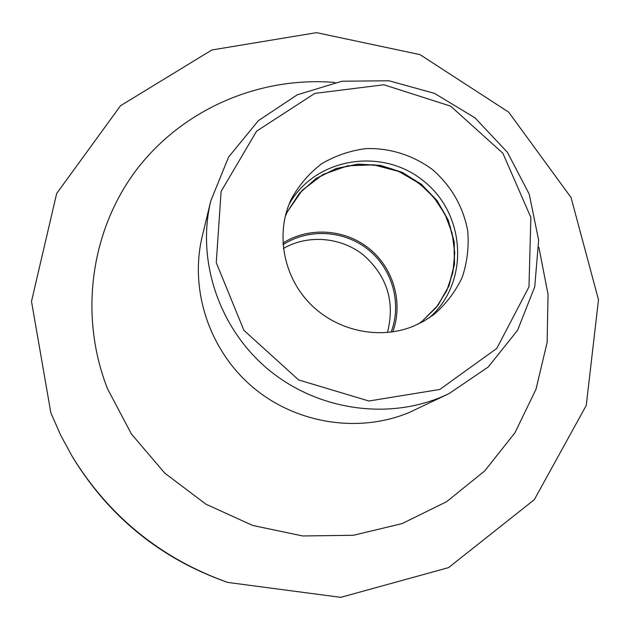 <?xml version="1.0" encoding="UTF-8"?>
<svg xmlns="http://www.w3.org/2000/svg" width="630" height="630" viewBox="0 0 630 630"><rect width="100%" height="100%" fill="white"/><g stroke="black" fill="none" stroke-linecap="round" stroke-linejoin="round"><path stroke-width="0.94" d="M288.894 204.679C314.48 157.728 382.127 146.656 423.793 181.156C466.255 214.68 469.594 283.146 429.046 317.993M441.189 397.128L449.033 393.616L488.274 366.959L517.577 330.27L534.744 286.792L538.642 240.172L529.224 194.15L507.41 152.31L474.988 117.841L434.487 93.358L389.009 80.782L342.035 81.215L297.273 94.791L258.355 120.684L228.611 157.02L210.759 200.97C196.521 259.914 218.516 327.065 266.789 368.219C315.094 409.342 385.048 420.494 441.189 397.128M439.827 389.45L368.904 401.011L298.604 379.929L243.865 330.285L216.255 262.639L221.114 191.394L256.615 131.135L314.803 93.405L383.867 84.766L450.663 106.147L502.882 153.248L530.862 217.421L528.98 286.886L496.818 348.39L439.827 389.45M449.033 393.616L409.091 412.548C358.439 433.629 295.635 423.691 252.339 386.828C209.081 349.926 189.394 289.611 202.23 236.407L210.759 200.97M413.162 326.324C378.772 340.239 335.932 330.774 309.377 302.998C282.783 275.255 275.53 232.486 291.225 199.277C298.88 185.291 308.999 173.47 321.591 163.816C335.255 155.736 350.02 150.665 365.88 148.617C389.875 147.798 413.477 155.319 432.889 169.911C451.56 186.409 463.184 206.766 467.744 230.974C469.059 246.913 467.2 262.411 462.16 277.46C455.356 291.792 445.914 304.172 433.842 314.583L423.919 321.135L413.162 326.324M392.758 331.884C403.491 302.896 393.553 268.246 369.243 248.63C344.972 228.966 309.007 226.501 282.917 243.078M391.12 332.112C402.098 303.558 392.435 269.12 368.369 249.716C344.342 230.241 308.653 228.013 283.027 244.716M387.418 332.53C395.199 302.235 387.34 276.507 363.833 255.323C341.31 237.093 308.275 234.147 283.398 248.433M334.9 82.459C260.426 76.23 184.133 108.305 137.482 168.501C91.122 228.784 78.341 314.441 107.517 388.773L131.442 434.031L164.816 473.185L205.947 504.197L252.725 525.467L302.715 535.965L353.351 535.287L402.082 523.609L446.568 501.724L484.746 470.894L514.954 432.763L535.996 389.253L547.123 342.444L548.045 294.462L538.926 247.409M50.865 412.886L31.5 301.384L56.661 193.497L120.527 105.722L211.838 49.99L316.536 32.65L420.005 54.629L508.678 112.148L571.04 197.505L598.5 299.762L586.247 405.46L534.327 499.653L448.552 567.622L340.751 597.35L227.69 582.411C161.311 558.708 109.588 516.891 72.513 456.947L60.732 435.346L50.865 412.886M72.513 456.947L73.379 458.388C109.864 517.38 160.768 558.542 226.091 581.86L227.69 582.411M372.566 164.737C407.783 168.234 439.795 194.111 450.576 227.816M422.202 321.19L437.913 305.361L448.851 286.012L454.34 264.442L454.088 242.085L448.151 220.39L436.944 200.757L421.21 184.432L401.956 172.447L380.418 165.58L357.966 164.288L336.042 168.698L316.095 178.566L299.447 193.3L287.241 211.956L302.164 190.339L323.025 174.486L347.76 165.792L373.669 164.855L398.947 171.478L419.769 183.732L434.133 197.733L445.095 214.476L452.096 233.116L454.75 252.717L452.923 272.286L446.678 290.839L436.299 307.409L422.273 321.135M285.13 216.799L287.28 211.877L299.47 193.189L316.118 178.432L336.073 168.541L358.005 164.115L380.481 165.391L402.034 172.25L421.312 184.228L437.062 200.568L448.284 220.209L454.238 241.912L454.498 264.285L449.009 285.878L438.063 305.243L422.344 321.079L417.989 324.214L422.344 321.079"/></g></svg>
